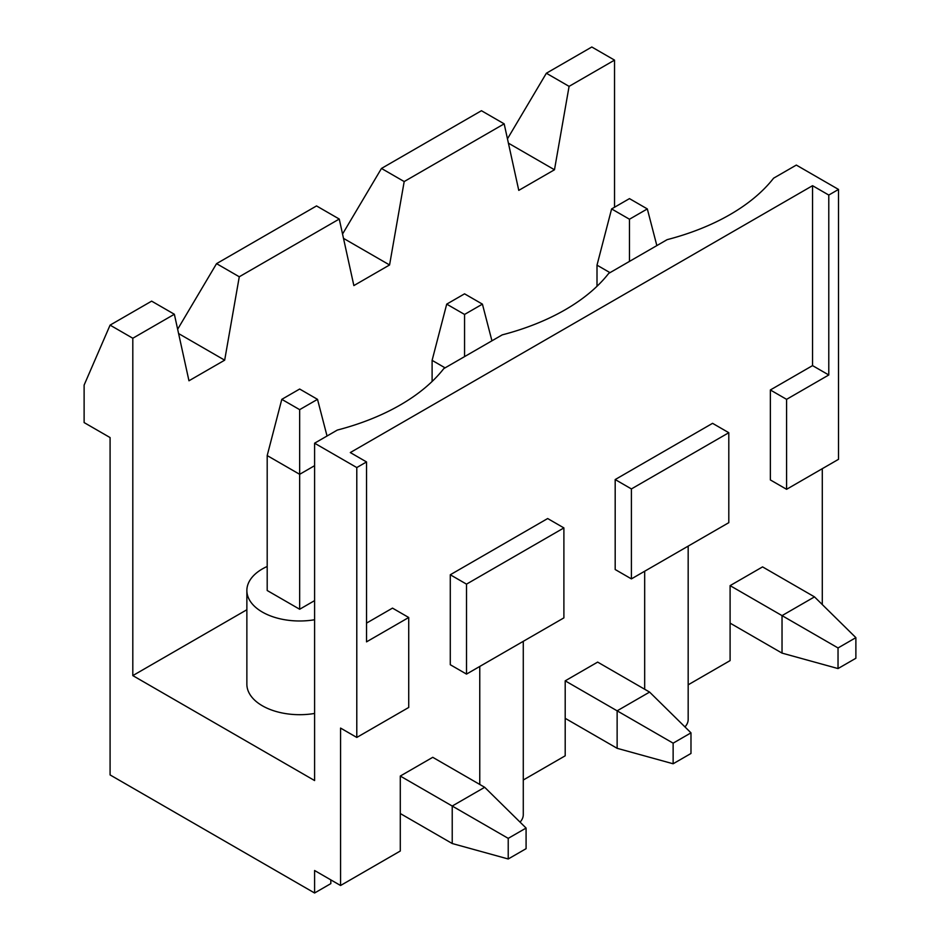 <?xml version="1.0" encoding="UTF-8"?>
<svg xmlns="http://www.w3.org/2000/svg" width="940" height="940" viewBox="0 0 940 940"><rect width="100%" height="100%" fill="white"/><g stroke="black" fill="none" stroke-linecap="round" stroke-linejoin="round"><path stroke-width="1.41" d="M614.537 207.246L614.537 60.125L591.812 47L546.363 73.238L507.459 138.838M246.868 609.743L132.81 675.602L132.81 338.247L110.086 325.123L84.118 385.095L84.118 422.577L110.086 437.57L110.086 774.924L314.595 893L330.821 883.624L330.821 879.875M597.652 737.066L565.198 718.325L617.134 748.311L617.134 710.828L649.599 692.087L690.982 732.848L673.134 743.164L673.134 763.774L690.982 753.469L690.982 732.848M523.274 780.012L565.198 755.807L565.198 680.842L673.134 743.164M762.563 641.867L730.098 623.126L782.033 653.112L782.033 615.63L814.498 596.877L855.882 637.649L838.034 647.954L838.034 668.563L855.882 658.259L855.882 637.649M688.174 684.814L730.098 660.609L730.098 585.632L838.034 647.954M644.675 571.238L644.675 689.243M684.955 726.914A27.542 15.898 0 0 0 688.174 719.452L688.174 546.116M356.789 737.442L356.789 467.556L366.529 461.94L366.529 641.856L408.724 617.498L408.724 707.456L356.789 737.442L340.562 728.077L340.562 885.504L400.287 851.017L400.287 776.052L452.222 806.038L484.688 787.297L526.083 828.058L508.223 838.363L508.223 858.984L526.083 848.679L526.083 828.058M484.688 787.297L432.753 757.311L400.287 776.052M432.753 832.276L400.287 813.535L452.222 843.521L452.222 806.038L508.223 838.363M479.764 666.436L479.764 784.454M563.894 527.916L547.668 518.539L450.284 574.763L450.284 664.721L466.51 674.098L563.894 617.874L563.894 527.916L466.51 584.139L466.51 674.098M649.599 692.087L597.652 662.101L565.198 680.842M728.806 432.706L712.567 423.329L615.183 479.553L615.183 569.523L631.41 578.887L728.806 522.663L728.806 432.706L631.41 488.929L631.41 578.887M814.498 596.877L762.563 566.89L730.098 585.632M822.289 604.561L822.289 468.684M356.789 467.556L314.595 443.198L337.307 430.073A212.675 122.788 0 0 0 443.786 368.609L502.219 334.875A212.675 122.788 0 0 0 608.697 273.399L667.118 239.665A212.675 122.788 0 0 0 773.596 178.189L796.321 165.076L838.515 189.434L838.515 459.319L786.58 489.305L770.354 479.929L770.354 389.971L812.548 365.613L812.548 185.685L350.303 452.563L366.529 461.94M366.529 623.114L392.497 608.121L408.724 617.498M520.055 822.124A27.542 15.898 0 0 0 523.274 814.663L523.274 641.327M466.51 584.139L450.284 574.763M314.595 893L314.595 870.511L340.562 885.504M314.595 443.198L314.595 780.553L132.81 675.602M614.537 60.125L569.088 86.362L546.363 73.238M132.81 338.247L174.358 314.254L188.964 380.782L224.672 360.173L239.277 276.771L339.258 219.043L353.863 285.584L389.571 264.963L404.188 181.561L504.169 123.845L518.774 190.374L554.482 169.764L508.411 143.162M554.482 169.764L569.088 86.362M314.595 619.742A52.793 30.48 180 0 1 262.33 612.058A52.793 30.48 180 0 1 246.868 590.508L246.868 684.214A52.793 30.48 0 0 0 314.595 713.448M812.548 185.685L828.786 195.062L838.515 189.434M786.58 489.305L786.58 399.347L828.786 374.978L828.786 195.062M770.354 389.971L786.58 399.347M812.548 365.613L828.786 374.978M299.66 609.249L267.195 590.508L267.195 455.571L281.8 399.347L299.66 409.652L299.66 609.249L314.595 600.625M246.868 590.508A52.793 30.48 180 0 1 267.195 566.468M339.258 219.043L316.533 205.93L216.553 263.647L177.648 329.247M239.277 276.771L216.553 263.647M224.672 360.173L178.6 333.571M174.358 314.254L151.634 301.141L110.086 325.123M631.41 488.929L615.183 479.553M389.571 264.963L343.5 238.361M404.188 181.561L381.464 168.448L342.548 234.037M504.169 123.845L481.445 110.72L381.464 168.448M597.006 286.265L597.006 265.151L611.611 208.927L629.471 219.232L629.471 261.402M609.99 272.647L597.006 265.151M629.471 219.232L647.319 208.927L629.471 198.622L611.611 208.927M838.034 668.563L782.033 653.112M647.319 208.927L656.849 245.599M432.106 381.476L432.106 360.361L446.712 304.137L464.56 314.442L464.56 356.613M445.09 367.857L432.106 360.361M464.56 314.442L482.42 304.137L464.56 293.832L446.712 304.137M673.134 763.774L617.134 748.311M482.42 304.137L491.937 340.797M314.595 465.688L299.66 474.312L267.195 455.571M299.66 409.652L317.509 399.347L299.66 389.031L281.8 399.347M508.223 858.984L452.222 843.521M317.509 399.347L327.038 436.007"/></g></svg>
